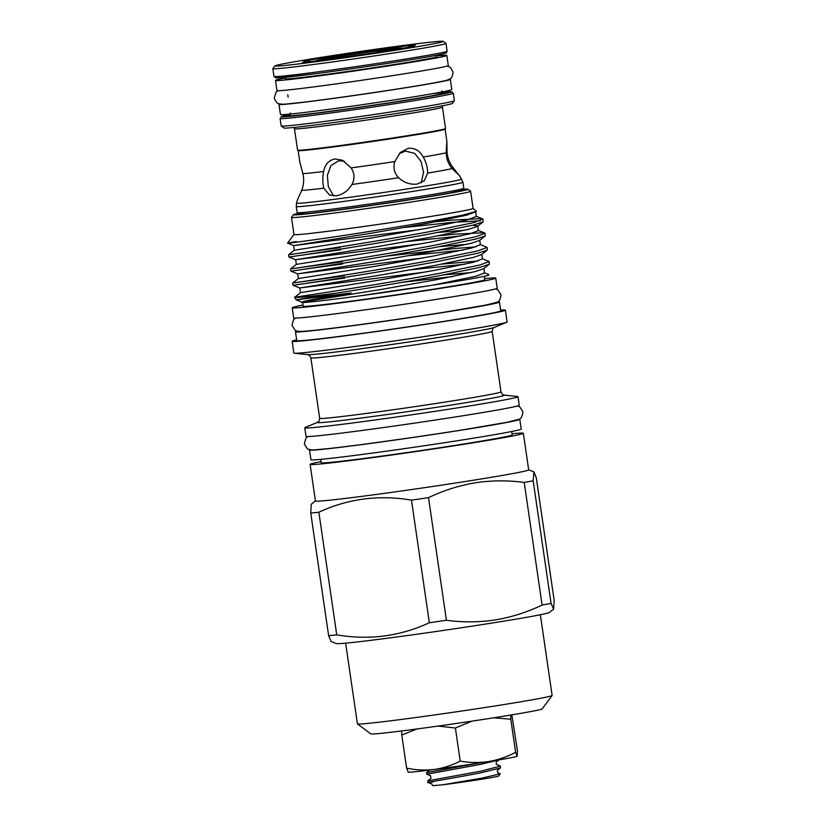 <?xml version="1.0" encoding="UTF-8"?>
<svg xmlns="http://www.w3.org/2000/svg" width="827" height="827" viewBox="0 0 827 827"><rect width="100%" height="100%" fill="white"/><g stroke="black" fill="none" stroke-linecap="round" stroke-linejoin="round"><path stroke-width="1.24" d="M285.232 78.027A86.577 2.067 -8.3 0 0 275.484 80.426L276.952 90.556A86.577 2.067 -8.3 0 0 403.338 73.954A86.577 2.067 -8.3 0 0 448.296 65.55L446.828 55.43A86.577 2.067 -8.3 0 0 436.79 55.916M275.484 80.426A86.577 2.067 -8.3 0 0 401.86 63.834A86.577 2.067 -8.3 0 0 446.828 55.43M285.449 78.741L285.491 78.968A76.466 1.83 -8.3 0 0 397.105 64.32A76.466 1.83 -8.3 0 0 436.811 56.898L436.78 56.66A76.466 1.83 171.7 0 1 425.543 59.275A76.466 1.83 171.7 0 1 340.621 72.466A76.466 1.83 171.7 0 1 285.449 78.741L284.736 77.376M401.384 48.504A43.376 1.034 -8.3 0 0 402.098 48.183A43.376 1.034 -8.3 0 0 370.527 51.801A43.376 1.034 -8.3 0 0 322.644 59.244A43.376 1.034 -8.3 0 0 316.265 60.712A43.376 1.034 -8.3 0 0 316.689 60.805M430.795 44.307A85.119 2.036 -8.3 0 0 443.272 41.35A85.119 2.036 -8.3 0 0 380.916 48.514A85.119 2.036 -8.3 0 0 287.351 63.059A85.119 2.036 -8.3 0 0 274.853 65.922A85.119 2.036 -8.3 0 0 335.286 59.12A85.119 2.036 -8.3 0 0 430.795 44.307M443.272 41.35L445.949 43.345A87.486 2.088 171.7 0 1 445.98 43.386A87.486 2.088 171.7 0 1 433.121 46.384A87.486 2.088 171.7 0 1 335.969 61.467A87.486 2.088 171.7 0 1 272.848 68.651A87.486 2.088 171.7 0 1 272.858 68.589L274.853 65.922M408.548 46.684A50.819 1.22 171.7 0 0 408.983 46.26L415.661 44.927L408.093 45.671L391.584 48.007A50.819 1.22 171.7 0 0 378.704 49.692L342.099 55.006A50.819 1.22 171.7 0 0 328.795 57.115L311.655 59.668L303.705 61.208L309.598 60.681A50.819 1.22 171.7 0 0 309.164 61.105L302.486 62.438L310.053 61.694L373.763 52.835L411.66 46.808L414.441 46.157L408.218 46.746M323.822 188.153L329.415 194.955L336.093 195.823C342.667 194.707 347.96 190.923 351.951 184.483C354.876 178.828 354.597 173.298 351.124 167.902L342.492 160.242L334.842 158.929C328.722 160.273 324.99 164.459 323.636 171.499C322.468 177.536 322.53 183.087 323.822 188.153A77.862 1.861 171.7 0 1 301.659 190.386C303.819 184.938 304.222 179.335 302.858 173.587L299.932 162.443M344.445 161.296L338.791 160.748L330.862 165.638L327.389 175.334L328.298 186.571L333.519 195.937M398.583 177.712C404.165 182.767 410.378 184.886 417.221 184.059L424.375 180.668L427.642 173.091C427.673 167.798 426.205 162.454 423.248 157.047C419.806 150.721 414.823 147.795 408.3 148.271L400.247 152.53L394.841 161.565C393.001 167.757 394.252 173.143 398.583 177.712A77.862 1.861 171.7 0 1 351.951 184.483M421.232 182.839L423.558 172.357L421.057 161.461L414.699 153.388L405.416 151.083L399.317 153.688M459.781 176.161L453.051 167.612C449.402 162.888 447.428 157.637 447.097 151.868L446.838 141.128L446.177 152.788C446.363 158.743 448.337 163.994 452.111 168.553L459.636 175.81L462.934 182.209A84.22 2.016 171.7 0 1 450.55 185.093A84.22 2.016 171.7 0 1 357.026 199.617A84.22 2.016 171.7 0 1 296.262 206.533L296.5 203.153A83.496 1.995 -8.3 0 0 356.303 196.381A83.496 1.995 -8.3 0 0 449.474 181.919A83.496 1.995 -8.3 0 0 461.735 179.045M511.706 431.518L512.202 434.899A96.501 2.305 171.7 0 1 462.086 444.264A96.501 2.305 171.7 0 1 321.238 462.758L320.742 459.378M302.971 305.111A102.837 2.46 -8.3 0 0 292.22 307.799L293.699 317.919A102.837 2.46 -8.3 0 0 443.799 298.206A102.837 2.46 -8.3 0 0 497.213 288.23L495.735 278.11A102.837 2.46 -8.3 0 0 484.674 278.606M292.22 307.799A102.837 2.46 -8.3 0 0 442.331 288.085A102.837 2.46 -8.3 0 0 495.735 278.11M484.333 276.29L484.829 279.702A91.818 2.192 -8.3 0 1 437.142 288.613A91.818 2.192 -8.3 0 1 303.127 306.207L302.537 302.155A91.818 2.192 171.7 0 1 350.214 293.244M484.157 272.683L488.705 274.502L488.716 275.184C483.526 276.797 464.867 280.126 432.728 285.181C373.37 294.608 294.919 304.75 302.051 302.082C304.109 300.914 320.452 297.875 351.062 292.985L296.159 299.839L336.279 293.171A98.775 2.357 171.7 0 1 294.794 297.296A98.775 2.357 171.7 0 1 294.784 297.275L300.47 292.644L379.366 280.064L434.795 270.295L473.613 262.19L482.472 258.882L481.79 254.209M402.46 282.296L452.658 276.559M467.906 189.238L470.584 191.233A90.515 2.161 171.7 0 1 470.615 191.275L473.116 208.404A90.515 2.161 171.7 0 1 426.112 217.191A90.515 2.161 171.7 0 1 293.988 234.537L291.486 217.408A90.515 2.161 171.7 0 1 291.507 217.356L293.502 214.679A88.158 2.109 -8.3 0 0 422.163 197.839A88.158 2.109 -8.3 0 0 467.906 189.238A88.158 2.109 -8.3 0 0 463.668 189.259M293.978 234.517L287.527 243.159L293.606 245.598L372.501 233.018L427.931 223.238L466.748 215.134L475.597 211.815M296.252 241.536C279.908 244.337 287.093 243.583 317.816 239.282C346.699 235.157 394.138 227.766 428.965 221.574L462.324 215.216L476.466 211.361L473.116 208.383M512.037 433.762A107.748 2.574 171.7 0 1 523.346 433.276A107.748 2.574 171.7 0 1 467.379 443.737A107.748 2.574 171.7 0 1 310.094 464.381A107.748 2.574 171.7 0 1 321.072 461.621M523.346 433.276L528.68 469.87A107.748 2.574 171.7 0 1 472.724 480.332A107.748 2.574 171.7 0 1 315.438 500.976L310.094 464.381M462.045 407.142A107.748 2.574 171.7 0 1 304.76 427.786A107.748 2.574 171.7 0 1 305.184 427.487L317.682 422.246A94.567 2.264 171.7 0 0 359.414 418.276A94.567 2.264 171.7 0 0 455.346 404.393A94.567 2.264 171.7 0 0 504.036 395.058L517.516 396.515A107.748 2.574 171.7 0 1 518.002 396.681A107.748 2.574 171.7 0 1 462.045 407.142M518.002 396.681L519.253 405.24A107.748 2.574 171.7 0 1 463.296 415.702A107.748 2.574 171.7 0 1 306.011 436.356L304.76 427.786M500.645 310.104A107.748 2.574 171.7 0 1 505.38 310.177L507.096 321.93A107.748 2.574 171.7 0 1 506.672 322.241A107.748 2.574 171.7 0 1 451.139 332.392A107.748 2.574 171.7 0 1 294.34 353.212A107.748 2.574 171.7 0 1 293.854 353.046L292.138 341.282A107.748 2.574 171.7 0 1 296.666 339.866M505.38 310.177A107.748 2.574 171.7 0 1 449.423 320.638A107.748 2.574 171.7 0 1 292.138 341.282M497.637 301.855A103.065 2.46 171.7 0 1 499.467 302.051A103.065 2.46 171.7 0 1 445.939 312.058A103.065 2.46 171.7 0 1 295.487 331.813A103.065 2.46 171.7 0 1 297.193 331.1M499.467 302.051L500.748 310.849A103.065 2.46 171.7 0 1 447.221 320.855A103.065 2.46 171.7 0 1 296.769 340.61L295.487 331.813M475.608 211.836L476.29 216.509L467.431 219.806L428.613 227.911L373.184 237.68L294.288 250.271L288.582 254.778L288.912 257.032L295.673 259.719L374.559 247.139L429.988 237.37L468.806 229.265L477.396 226.381L483.102 221.884L473.902 224.913L432.428 233.472C396.536 240.161 348.26 248.007 318.953 252.535C271.215 259.895 282.979 257.528 340.569 249.878M340.238 247.614C282.648 255.264 270.884 257.631 318.622 250.271C347.929 245.743 396.205 237.897 432.097 231.209L473.571 222.649L483.04 219.196L481.386 218.607L452.483 220.085L436.17 221.677M472.599 225.233L477.665 225.957L478.347 230.63L469.488 233.938L430.671 242.042L375.241 251.811L296.355 264.392L290.649 268.899L290.98 271.163L297.73 273.851L376.626 261.27L432.056 251.491L470.873 243.386L479.453 240.512L485.16 236.005L475.959 239.044L434.485 247.604C398.604 254.282 350.317 262.128 321.01 266.656C273.282 274.026 285.036 271.649 342.626 264.009M342.295 261.745L292.179 268.692C301.08 267.503 379.293 255.574 434.154 245.34L475.639 236.78L485.108 233.317L483.454 232.738L454.54 234.206L438.227 235.798M479.722 240.088L480.404 244.761L471.555 248.059L432.728 256.163L377.308 265.943L298.413 278.523L292.706 283.03L293.037 285.284L299.787 287.972L378.683 275.391L434.113 265.622L472.93 257.517L481.521 254.633L487.227 250.136L478.027 253.165L436.553 261.725C400.661 268.413 352.385 276.259 323.068 280.787C275.339 288.147 287.093 285.78 344.694 278.13M344.363 275.867L294.247 282.824C303.137 281.625 381.361 269.695 436.222 259.461L477.696 250.901L487.165 247.449L480.032 244.43M404.827 227.446L452.814 222.349L480.218 220.768M483.04 219.196L483.102 221.884M406.884 241.567L461.011 235.933M485.108 233.317L485.16 236.005M475.804 246.901L456.597 248.338L385.744 256.194M408.952 255.698L463.079 250.064M487.165 247.449L487.227 250.136M294.919 297.131C287.414 298.392 375.654 285.263 438.279 273.592L479.753 265.033L489.222 261.57L482.1 258.562M477.861 261.032L442.352 264.061M411.009 269.819L465.136 264.185M489.222 261.57L489.284 264.258L480.084 267.297L438.61 275.856C406.925 281.749 365.834 288.52 336.279 293.171M470.615 191.275A90.515 2.161 171.7 0 1 423.61 200.062A90.515 2.161 171.7 0 1 291.486 217.408M315.428 500.924L311.262 504.212L310.745 513.05L328.629 635.663L330.986 641.432L336.331 643.561A107.748 2.574 171.7 0 0 493.502 622.814A107.748 2.574 171.7 0 0 549.386 612.476L553.635 609.127L551.061 603.39A125.146 2.988 171.7 0 1 542.109 605.054C527.006 612.269 511.417 617.221 495.321 619.919C479.05 622.349 462.748 622.462 446.415 620.271A125.146 2.988 171.7 0 1 429.347 622.741C400.03 636.335 369.173 640.367 336.744 634.847A125.146 2.988 171.7 0 1 328.629 635.663M336.744 634.847L318.86 512.233A125.146 2.988 171.7 0 1 310.745 513.05M318.86 512.233C348.167 498.64 379.035 494.608 411.464 500.128L429.347 622.741M446.415 620.271L428.52 497.647A125.146 2.988 171.7 0 1 411.464 500.128M428.52 497.647C443.489 490.473 459.088 485.521 475.308 482.782C491.445 480.353 507.747 480.239 524.215 482.43L542.109 605.054M552.105 695.528L542.13 708.904A86.577 2.067 171.7 0 1 497.182 717.247A86.577 2.067 171.7 0 1 370.837 733.89L357.45 723.925A98.382 2.357 -8.3 0 0 501.028 705.017A98.382 2.357 -8.3 0 0 552.105 695.528A98.382 2.357 -8.3 0 0 552.126 695.466L540.351 614.75M345.645 643.158L357.419 723.873A98.382 2.357 -8.3 0 0 357.45 723.925M297.575 213.49A88.158 2.109 -8.3 0 0 293.502 214.679M310.084 449.64A106.259 2.543 -8.3 0 0 309.505 450.002L310.931 459.729A106.259 2.543 -8.3 0 0 466.035 439.364A106.259 2.543 -8.3 0 0 521.217 429.058L519.79 419.32A106.259 2.543 -8.3 0 0 519.139 419.134M309.505 450.002A106.259 2.543 -8.3 0 0 464.609 429.637A106.259 2.543 -8.3 0 0 519.79 419.32M417.015 728.959L401.788 735.017L401.715 730.934M517.216 756.26L517.206 756.271A55.099 1.313 171.7 0 1 517.206 756.281A55.099 1.313 171.7 0 1 488.623 761.564C497.988 759.951 506.982 756.86 515.614 752.291L517.216 756.26L517.402 750.492L511.82 714.869M294.464 128.795L297.575 150.121A74.771 1.788 -8.3 0 0 297.606 150.163L298.185 150.597A74.265 1.778 -8.3 0 0 352.581 144.353A74.265 1.778 -8.3 0 0 434.206 131.658A74.265 1.778 -8.3 0 0 445.112 129.157L445.546 128.578A74.771 1.788 -8.3 0 0 445.557 128.536L442.445 107.2A74.771 1.788 171.7 0 1 431.456 109.764A74.771 1.788 171.7 0 1 348.415 122.654A74.771 1.788 171.7 0 1 294.464 128.795L293.792 127.461M445.122 129.136L446.838 141.128M297.606 150.163A74.771 1.788 -8.3 0 0 352.374 143.877A74.771 1.788 -8.3 0 0 434.568 131.09A74.771 1.788 -8.3 0 0 445.546 128.578M454.323 100.749L452.328 103.427A85.119 2.036 171.7 0 1 439.83 106.28A85.119 2.036 171.7 0 1 346.275 120.835A85.119 2.036 171.7 0 1 283.909 127.989L281.242 126.004A87.486 2.088 -8.3 0 0 345.324 118.643A87.486 2.088 -8.3 0 0 441.484 103.685A87.486 2.088 -8.3 0 0 454.323 100.749A87.486 2.088 -8.3 0 0 454.343 100.698L453.248 93.224A87.486 2.088 171.7 0 1 440.388 96.211A87.486 2.088 171.7 0 1 343.236 111.304A87.486 2.088 171.7 0 1 280.115 118.478L281.201 125.952A87.486 2.088 -8.3 0 0 281.242 126.004M433.1 781.949C413.2 784.441 451.356 778.672 481.603 772.645L500.449 767.901L497.296 770.392L497.616 772.625L500.283 773.845L481.417 778.217L442.176 784.854L432.697 785.65L431.746 783.944L428.004 782.445L427.776 780.864L430.929 778.372L430.547 775.705L426.804 774.206L480.404 764.406L498.846 759.899M500.283 773.845L498.65 776.046A33.845 0.806 171.7 0 1 481.076 779.313A33.845 0.806 171.7 0 1 442.176 784.854M500.449 767.901L500.387 766.071L481.376 771.074L427.776 780.864M499.25 759.662L496.097 762.153L496.417 764.375L500.387 766.071M478.988 763.063L426.567 772.635L429.854 770.02M279.888 103.964A86.577 2.067 -8.3 0 0 278.978 104.409L280.456 114.529A86.577 2.067 -8.3 0 0 406.832 97.937A86.577 2.067 -8.3 0 0 451.8 89.533L450.322 79.413A86.577 2.067 -8.3 0 0 449.33 79.247M278.978 104.409A86.577 2.067 -8.3 0 0 405.354 87.817A86.577 2.067 -8.3 0 0 450.322 79.413M297.534 199.7L301.659 190.386M450.343 192.908A82.648 1.974 171.7 0 1 343.97 209.148A82.648 1.974 171.7 0 1 304.76 212.343M408.228 772.077L406.615 768.107C415.826 770.082 424.995 770.537 434.134 769.472C443.251 768.149 451.945 765.357 460.215 761.098C469.633 762.773 479.102 762.928 488.623 761.564A55.099 1.313 171.7 0 1 434.134 769.472A55.099 1.313 171.7 0 1 408.259 772.17L408.093 772.108M510.714 715.055L510.786 719.201L493.678 717.805M472.093 721.123L455.398 728.008L438.124 726.065M406.615 768.107L401.788 735.017M460.215 761.098L455.398 728.008M515.614 752.291L510.786 719.201M432.728 285.181L475.67 276.311L484.529 273.013L483.847 268.341M471.194 272.569L443.903 274.864M467.069 244.316L439.788 246.611M465.012 230.195L437.721 232.48M462.944 216.064L455.946 216.54M302.051 302.082L380.74 289.522L436.17 279.743L474.998 271.638L483.578 268.765L489.284 264.258M425.057 272.093L299.787 287.972L300.47 292.644M423 257.962L297.73 273.851L298.413 278.523M420.933 243.831L295.673 259.719L296.355 264.392M418.875 229.71L293.606 245.598L294.288 250.271M551.061 603.39L533.167 480.776L533.922 471.907L536.268 477.665L554.152 600.288L553.635 609.127M533.167 480.776A125.146 2.988 171.7 0 1 524.215 482.43M426.608 286.121A91.818 2.192 -8.3 0 0 360.758 295.725M309.949 61.074L309.164 61.105M339.421 57.673L339.442 57.673A50.819 1.22 171.7 0 1 326.562 59.358M447.118 51.171L446.446 52.763C446.156 52.907 446.766 53.383 433.214 55.885C410.202 60.216 353.532 68.796 315.438 73.727L279.102 77.852L275.929 77.924L273.985 76.435A87.486 2.088 -8.3 0 0 337.106 69.261A87.486 2.088 -8.3 0 0 434.258 54.168A87.486 2.088 -8.3 0 0 447.118 51.171L445.98 43.386M432.935 93.606A78.823 1.881 171.7 0 1 432.872 95.612A78.823 1.881 171.7 0 1 339.153 110.053A78.823 1.881 171.7 0 1 289.491 115.201M294.34 353.212L307.82 354.659A94.567 2.264 -8.3 0 0 445.433 336.393A94.567 2.264 -8.3 0 0 494.174 327.471C493.347 328.857 493.264 325.952 492.179 331.41A91.621 2.192 171.7 0 1 444.595 340.3A91.621 2.192 171.7 0 1 310.859 357.853L319.677 418.317A91.621 2.192 -8.3 0 0 453.413 400.764A91.621 2.192 -8.3 0 0 500.997 391.864C503.602 396.784 502.847 393.972 504.036 395.058M280.115 118.478L281.583 116.493L290.153 114.498A85.915 2.057 -8.3 0 0 325.373 112.1A85.915 2.057 -8.3 0 0 438.837 94.826A85.915 2.057 -8.3 0 0 442.497 92.283L451.676 91.776L453.248 93.224M451.439 191.171A84.22 2.016 -8.3 0 0 463.823 188.298L463.13 189.879L450.405 192.898C417.687 199.121 318.064 213.325 302.134 214.028C296.273 214.451 298.34 213.593 297.151 212.611A84.22 2.016 -8.3 0 0 357.915 205.706A84.22 2.016 -8.3 0 0 451.439 191.171M452.111 168.553A77.862 1.861 171.7 0 1 442.952 170.424A77.862 1.861 171.7 0 1 427.642 173.091M423.248 157.047A74.265 1.778 -8.3 0 0 437.545 154.546A74.265 1.778 -8.3 0 0 446.177 152.788M302.858 173.587A74.265 1.778 -8.3 0 0 323.636 171.499M351.124 167.902A74.265 1.778 -8.3 0 0 394.841 161.565M433.162 55.895A85.915 2.057 171.7 0 1 323.202 72.704A85.915 2.057 171.7 0 1 281.325 76.208M389.352 50.251A50.819 1.22 171.7 0 1 376.037 52.359M277.955 90.722L276.125 92.107L274.233 98.031C275.856 101.969 277.5 103.882 279.133 103.768C283.847 104.76 286.152 103.882 298.351 102.786C330.273 99.261 407.453 87.931 435.147 82.69C446.508 80.353 446.849 80.632 449.991 78.844C451.594 78.482 452.607 76.177 453.051 71.939L450.364 67.359L447.397 65.995M295.353 318.116L293.564 319.635L291.941 325.249L295.094 330.169C297.348 331.472 297.565 331.885 310.084 330.748C333.085 328.577 397.756 319.635 443.934 312.255L485.17 305.204L496.789 302.32C498.96 302.02 500.366 299.498 500.986 294.753L497.833 289.843L495.683 288.892M517.661 405.933L519.852 406.936L522.912 411.784C522.354 416.446 520.948 418.979 518.694 419.361L506.6 422.359L463.368 429.761C418.028 436.997 355.145 445.763 328.04 448.627C312.161 450.053 312.647 450.301 308.988 449.319C307.985 449.826 306.445 447.945 304.367 443.675L305.918 438.145L307.727 436.563M289.336 115.294L290.463 113.072M463.823 188.298L462.934 182.209M426.804 774.206L426.567 772.635M442.445 107.2L442.714 105.742M299.922 162.681L298.165 150.576M297.524 199.679L296.5 203.153M297.151 212.611L296.262 206.533M301.855 302.103L296.159 299.839L294.794 297.296M475.329 212.26L476.466 211.361M484.725 232.997L477.975 230.309M482.668 218.866L475.918 216.178M528.67 469.819L533.922 471.907M319.677 418.317C318.591 423.775 318.509 420.86 317.682 422.246M494.174 327.471L506.672 322.241M307.82 354.659C308.171 353.894 309.184 354.959 310.859 357.853M492.179 331.41L500.997 391.864M441.794 90.991L443.51 92.8M288.137 97.162L287.786 94.754M436.78 56.66L437.08 55.151M273.985 76.435L272.848 68.651"/></g></svg>
